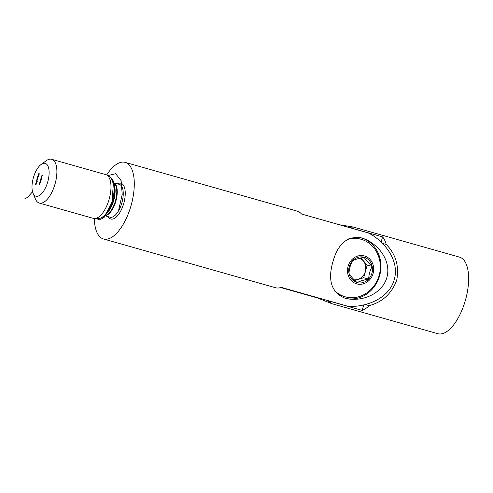 <?xml version="1.0" encoding="UTF-8"?>
<svg xmlns="http://www.w3.org/2000/svg" width="493" height="493" viewBox="0 0 493 493"><rect width="100%" height="100%" fill="white"/><g stroke="black" fill="none" stroke-linecap="round" stroke-linejoin="round"><path stroke-width="0.74" d="M36.106 183.088L36.42 183.803L36.205 183.445L35.86 183.981L36.106 183.088M36.71 180.795L36.901 180.111L37.191 181.03L36.525 180.888L37.16 180.925L36.895 180.383L36.778 180.814M39.07 172.963L39.181 173.782L39.107 173.154L38.737 173.733L39.07 172.963M39.471 183.71L39.976 183.698L39.489 184.567L39.471 183.71M39.81 182.484L40.315 182.472L39.828 183.341L39.81 182.484M40.025 182.539L40.5 182.669M40.346 182.022L39.927 182.053L40.475 180.999L40.432 182.046L40.044 181.948M41.215 177.431L41.905 177.462L41.215 177.431M41.8 176.167L41.535 177.11L41.856 176.192M33.308 177.948A17.058 7.475 -74.2 0 0 32.994 193.114A17.058 7.475 -74.2 0 0 47.753 181.818A17.058 7.475 -74.2 0 0 41.116 164.459A17.058 7.475 -74.2 0 0 33.308 177.948M41.825 175.218L42.503 175.249L42.306 175.952L42.398 175.36L42.041 175.89L41.825 175.218M41.246 178.768L40.833 178.805L41.375 177.745L41.523 178.848L41.098 178.731L41.338 177.874L40.981 178.238M40.716 179.23L41.215 179.218L40.562 180.746L40.549 179.828L41.036 179.68L40.716 179.23M40.888 180.42L40.691 180L41.202 180.142M41.092 179.692L40.907 179.279M38.534 174.892L38.337 174.306L38.805 173.906L39.009 174.479L38.534 174.892L38.337 174.306L38.565 174.762L38.941 174.467L38.768 174.035L38.399 174.331M38.836 173.918L39.009 174.479L38.768 174.035M38.405 175.896L38.602 175.107L38.374 176.026L38.158 175.268L37.906 175.927L38.177 174.941L38.546 175.933M38.14 176.962L38.343 176.235L38.103 177.092L37.715 176.537L38.041 176.1L37.813 176.956L38.072 176.549L38.257 176.993M37.788 178.127L37.986 177.338L37.758 178.256L37.536 177.498L37.283 178.158L37.56 177.172L37.924 178.164M37.308 178.897L37.53 178.355L37.308 178.897M37.289 179.908L37.493 179.125L37.258 180.037L37.043 179.286L36.79 179.939L37.061 178.959L37.431 179.951M36.488 182.25L36.291 181.664L36.765 181.27L36.969 181.837L36.488 182.25M36.796 181.276L36.969 181.837M36.192 182.915L36.414 182.373L36.192 182.915M36.155 184.752L35.453 184.974L35.823 184.129L36.155 184.752M32.994 193.114L35.391 198.95A22.74 9.965 -74.2 0 0 39.28 203.054A22.74 9.965 -74.2 0 0 55.068 183.889A22.74 9.965 -74.2 0 0 51.679 159.294A22.74 9.965 -74.2 0 0 46.219 160.743L41.116 164.459M39.28 203.054L93.362 218.381A22.74 9.965 -74.2 0 0 94.668 218.547A22.74 9.965 -74.2 0 0 109.15 199.215A22.74 9.965 -74.2 0 0 106.963 175.157A22.74 9.965 -74.2 0 0 105.761 174.614L51.679 159.294M94.342 218.541A39.797 17.44 -74.2 0 0 103.462 238.969A39.797 17.44 -74.2 0 0 131.095 205.433A39.797 17.44 -74.2 0 0 125.167 162.388A39.797 17.44 -74.2 0 0 106.679 174.99M280.702 287.53L317.874 298.062M125.167 162.388L297.254 211.152A39.797 17.44 105.8 0 1 301.525 214.024L368.154 232.899C382.66 239.764 400.088 259.564 394.283 279.482C389.002 299.541 363.816 307.706 347.811 306.233L281.189 287.357A39.797 17.44 105.8 0 1 275.556 287.733L103.462 238.969M345.057 298.234L345.772 298.425C361.363 302.104 382.032 294.42 386.894 277.448C391.756 259.903 376.775 242.014 361.067 237.78C347.232 235.771 337.828 243.844 332.843 261.999C327.549 280.603 331.616 292.682 345.057 298.234M345.371 298.32A31.269 28.107 104.2 0 0 379.869 274.774A31.269 28.107 104.2 0 0 360.666 237.688M42.324 175.342L41.862 175.089M41.708 177.554L41.252 177.295M41.326 178.928L40.87 178.676M41.357 178.811L40.95 178.694M41.443 178.836L41.406 178.349M41.036 178.256L41.098 178.731M41.215 179.23L40.746 179.101M40.777 180.672L40.346 180.549M40.432 182.059L39.964 181.923M40.592 181.171L40.075 181.492M40.432 182.053L40.438 181.128M40.136 181.51L40.198 181.985M40.309 182.484L39.847 182.355M39.97 183.71L39.508 183.581M38.824 174.448L39.298 174.047M38.805 174.83L38.423 174.67M37.024 181.011L36.562 180.758M36.784 181.806L37.258 181.406M36.963 181.843L36.728 181.399L36.383 182.028L36.901 181.825L36.728 181.399M36.235 183.267L35.792 183.482M36.032 183.889L36.069 183.217M35.853 183.501L35.897 183.852M35.915 184.296L35.453 184.974M35.915 184.992L36.075 184.413L36.032 185.023M35.588 184.986L35.786 184.259M339.418 224.759L353.358 227.045L459.513 257.13A39.797 17.44 105.8 0 1 465.577 299.682A39.797 17.44 105.8 0 1 437.815 333.706L331.66 303.626L327.759 300.644L362.176 310.399A39.797 17.44 -74.2 0 0 369.22 305.623C382.488 302.049 391.658 293.588 396.723 280.234C399.318 266.152 395.811 254.197 386.21 244.374A39.797 17.44 -74.2 0 0 382.556 236.899L348.138 227.144L353.586 227.113M317.153 297.544A39.797 35.773 -75.8 0 0 318.09 298.21L331.66 303.626M362.176 310.399L363.698 304.914M381.114 242.1L382.556 236.899M369.22 305.623L365.11 304.588M386.21 244.374L382.5 243.437M364.099 257.26A13.132 11.801 104.2 0 0 352.513 260.797A13.132 11.801 104.2 0 0 349.001 273.449C349.198 268.993 350.369 264.772 352.513 260.797C355.435 259.361 359.298 258.184 364.099 257.26C365.794 260.027 368.487 263.065 372.178 266.374A13.132 11.801 104.2 0 0 364.099 257.26M368.672 279.026A13.132 11.801 104.2 0 0 372.178 266.374C370.033 270.349 368.863 274.564 368.672 279.026A13.132 11.801 104.2 0 1 357.08 282.563C359.939 281.146 363.797 279.969 368.672 279.026L363.686 277.769L354.843 280.468M357.08 282.563C353.438 279.309 350.745 276.271 349.001 273.449A13.132 11.801 104.2 0 0 357.08 282.563M348.064 266.362A14.488 13.021 104.2 0 0 363.501 283.777A14.488 13.021 104.2 0 0 370.206 259.595A14.488 13.021 104.2 0 0 348.064 266.362M334.131 290.112A29.851 26.825 104.2 0 0 345.895 296.989A29.851 26.825 104.2 0 0 367.796 292.17A31.762 31.762 0 0 0 377.484 253.722A29.851 26.825 104.2 0 0 360.488 239.105A29.851 26.825 104.2 0 0 347.836 239.296M334.802 291.178A29.851 26.825 104.2 0 0 345.316 296.841L345.895 296.989M360.488 239.105L359.915 238.957A29.851 26.825 104.2 0 0 348.859 238.76M360.851 257.956L367.193 265.117L363.686 277.769M359.773 258.221A11.259 10.119 -75.8 0 1 365.393 271.218A11.259 10.119 -75.8 0 1 354.165 279.802M367.193 265.117L372.178 266.374M24.65 198.907L27.553 197.323L32.55 191.783M106.624 174.96L110.851 177.48L113.353 183.723L112.003 202.272L104.165 217.358L99.722 219.866L96.012 218.522M107.721 175.644L115.664 173.709L121.118 180.635L122.215 194.47L118.542 210.647M94.668 218.547L98.692 218.479A21.575 9.453 -74.2 0 0 112.429 200.146A21.575 9.453 -74.2 0 0 110.352 177.326L106.963 175.157M107.215 212.933A17.742 7.777 -74.2 0 0 114.703 186.52M104.91 215.521A17.132 7.506 -74.2 0 0 115.411 200.99A17.132 7.506 -74.2 0 0 114.093 183.106M104.806 215.62A17.058 7.475 -74.2 0 0 115.886 201.126A17.058 7.475 -74.2 0 0 114.056 182.971M104.732 215.688L110.044 217.197A17.058 7.475 -74.2 0 0 121.882 202.82A17.058 7.475 -74.2 0 0 119.343 184.376L114.031 182.866M108.14 216.655A18.605 8.153 -74.2 0 0 123.761 203.356A18.605 8.153 -74.2 0 0 117.439 183.834M41.098 179.335L41.412 179.421M98.692 218.479C103.462 217.98 107.554 213.98 110.962 206.487C113.168 201.483 114.438 196.374 114.77 191.142C115.294 184.77 113.821 180.167 110.352 177.326M39.668 183.76L40.155 183.895M38.787 174.041L39.28 174.183M38.559 174.762L39.052 174.898"/></g></svg>

